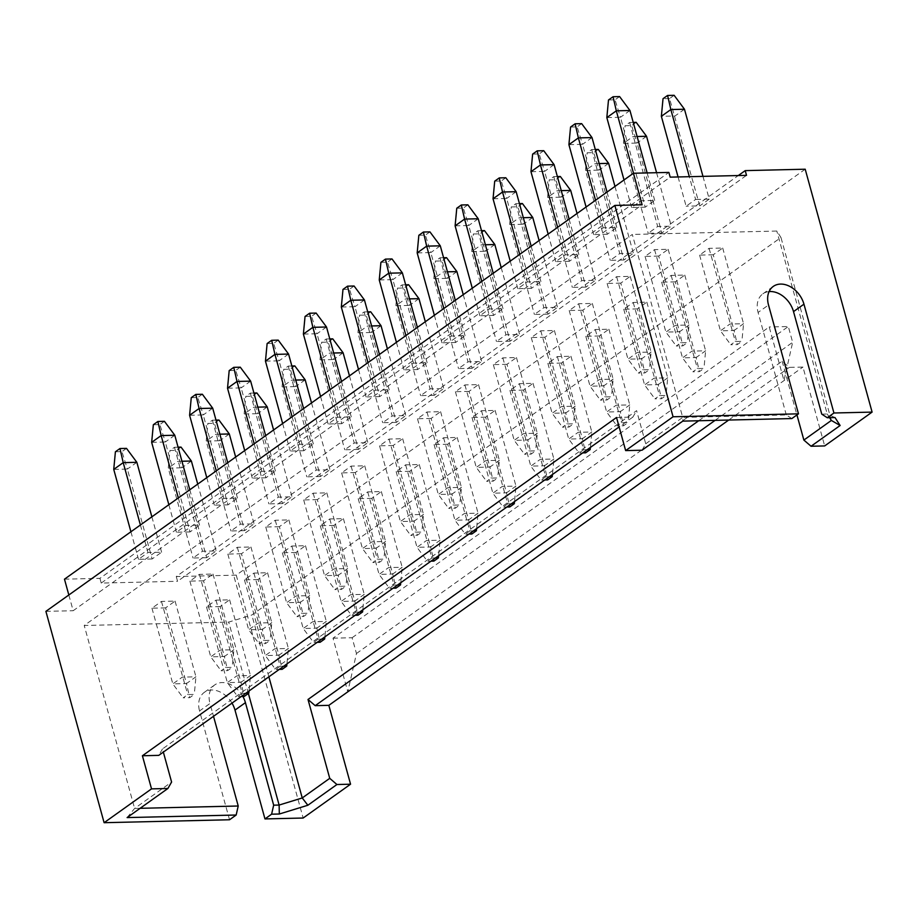 <?xml version="1.0" encoding="UTF-8"?>
<svg xmlns="http://www.w3.org/2000/svg" width="918" height="918" viewBox="0 0 918 918"><rect width="100%" height="100%" fill="white"/><g stroke="black" fill="none" stroke-linecap="round" stroke-linejoin="round"><path stroke-width="0.69" stroke-dasharray="4.59 3.44" d="M64.478 579.178L99.924 578.34L668.878 172.412M805.201 169.21L236.236 575.138L176.256 576.55L738.313 175.545M68.839 595.002L73.165 610.722L642.118 204.794M45.9 611.354L73.165 610.722M229.534 819.763L199.55 710.934L209.981 703.486L213.515 716.304M232.002 703.119A22.319 16.386 54.5 0 0 204.312 692.356A22.319 16.386 54.5 0 0 199.55 710.934M236.236 575.138L303.147 818.03M176.256 576.55L177.564 581.278L746.518 175.349M99.924 578.34L101.221 583.079L177.564 581.278M642.015 450.222L645.733 443.784L636.61 410.656L162.475 748.939L163.347 752.094M616.529 417.483L632.892 417.093L636.61 410.656M645.733 443.784L682.717 417.392L632.318 234.446L84.227 625.479L228.731 622.094L251.842 615.003L780.966 237.487L776.823 231.049L632.318 234.446M140.11 808.31L134.613 808.437L84.227 625.479M127.109 817.582L134.613 808.437L171.597 782.056M791.844 418.562L786.313 414.959L682.717 417.392L682.785 421.121M786.313 414.959L758.084 312.441L768.515 305.005M769.089 291.591A22.319 16.386 54.5 0 0 762.847 293.863A22.319 16.386 54.5 0 0 758.084 312.441M821.759 414.133L827.21 414.007L776.823 231.049M242.868 696.429A22.319 16.386 54.5 0 0 214.743 684.908A22.319 16.386 54.5 0 0 209.981 703.486M248.376 693.446L228.731 622.094M162.475 748.939L158.768 755.365M632.892 417.093L619.134 426.916M713.229 254.791L699.596 255.101L709.075 248.342L722.707 248.021L713.229 254.791L734.079 330.491L743.557 323.721L729.925 324.043L720.446 330.813L734.079 330.491L737.338 344.583L741.893 341.335L735.352 341.496L730.797 344.743L737.338 344.583M675.292 281.849L661.66 282.17L671.15 275.4L684.782 275.079L675.292 281.849L696.142 357.55L705.632 350.791L692 351.112L682.51 357.871L696.142 357.55L699.413 371.652L703.968 368.405L697.416 368.554L692.872 371.801L699.413 371.652M637.367 308.907L623.735 309.228L633.213 302.47L646.846 302.148L637.367 308.907L658.217 384.619L667.696 377.849L654.064 378.17L644.585 384.94L658.217 384.619L661.488 398.71L666.032 395.463L659.491 395.612L654.936 398.86L661.488 398.71M599.431 335.977L585.799 336.286L595.289 329.528L608.921 329.206L599.431 335.977L620.281 411.677L629.771 404.907L616.139 405.228L606.649 411.998L620.281 411.677L623.551 425.768L628.107 422.521L621.555 422.682L617.011 425.929L623.551 425.768M561.506 363.035L547.874 363.356L557.352 356.586L570.985 356.264L561.506 363.035L582.356 438.735L591.835 431.976L578.202 432.298L568.724 439.056L582.356 438.735L585.627 452.838M523.57 390.093L509.938 390.414L519.427 383.655L533.06 383.334L523.57 390.093L544.431 465.805L553.91 459.034L540.277 459.356L530.799 466.126L544.431 465.805L547.69 479.896M485.645 417.162L472.013 417.472L481.491 410.713L495.123 410.392L485.645 417.162L506.495 492.863L515.973 486.092L502.341 486.414L492.863 493.184L506.495 492.863L509.765 506.954M447.709 444.22L434.076 444.541L443.566 437.771L457.198 437.45L447.709 444.22L468.57 519.921L478.048 513.162L464.416 513.483L454.938 520.242L468.57 519.921L471.829 534.024M409.784 471.278L396.151 471.6L405.63 464.841L419.262 464.519L409.784 471.278L430.634 546.99L440.112 540.22L426.48 540.541L417.001 547.312L430.634 546.99L433.904 561.082M371.847 498.348L358.215 498.658L367.705 491.899L381.337 491.578L371.847 498.348L392.709 574.048L402.187 567.278L388.555 567.599L379.077 574.37L392.709 574.048L395.968 588.14M333.923 525.406L320.29 525.727L329.769 518.957L343.401 518.636L333.923 525.406L354.773 601.106L364.251 594.348L350.619 594.669L341.14 601.428L354.773 601.106L358.043 615.209M295.986 552.464L282.354 552.785L291.844 546.026L305.476 545.705L295.986 552.464L316.848 628.176L326.326 621.406L312.694 621.727L303.215 628.497L316.848 628.176L320.107 642.267M258.061 579.533L244.429 579.843L253.907 573.084L267.54 572.763L258.061 579.533L278.911 655.234L288.401 648.464L274.769 648.785L265.279 655.555L278.911 655.234L282.182 669.325M220.125 606.591L206.493 606.913L215.982 600.142L229.615 599.821L220.125 606.591L240.986 682.292L250.465 675.533L236.833 675.855L227.354 682.613L240.986 682.292L244.245 696.395M658.699 256.065L645.067 256.386L654.545 249.616L668.178 249.306L658.699 256.065L679.55 331.777L689.028 325.006L675.396 325.328L665.917 332.086L679.55 331.777L682.82 345.868L687.364 342.621L680.823 342.77L676.268 346.017L682.82 345.868M620.763 283.123L607.131 283.444L616.621 276.685L630.253 276.364L620.763 283.123L641.613 358.835L651.103 352.064L637.471 352.386L627.981 359.156L641.613 358.835L644.884 372.926L649.439 369.679L642.887 369.839L638.343 373.087L644.884 372.926M582.838 310.192L569.206 310.514L578.684 303.743L592.317 303.422L582.838 310.192L603.688 385.893L613.167 379.134L599.534 379.455L590.056 386.214L603.688 385.893L606.959 399.996L611.503 396.748L604.962 396.897L600.406 400.145L606.959 399.996M544.902 337.25L531.27 337.572L540.759 330.801L554.392 330.491L544.902 337.25L565.763 412.962L575.242 406.192L561.609 406.513L552.131 413.272L565.763 412.962L569.022 427.054L573.578 423.806L567.037 423.955L562.482 427.203L569.022 427.054M506.977 364.308L493.345 364.63L502.823 357.871L516.455 357.55L506.977 364.308L527.827 440.02L537.305 433.25L523.673 433.571L514.195 440.342L527.827 440.02L531.097 454.112L535.642 450.864L529.101 451.025L524.545 454.272L531.097 454.112M469.041 391.378L455.408 391.699L464.898 384.929L478.53 384.608L469.041 391.378L489.902 467.078L499.381 460.32L485.748 460.641L476.27 467.4L489.902 467.078L493.161 481.181L497.717 477.934L491.176 478.083L486.62 481.33L493.161 481.181M431.116 418.436L417.483 418.757L426.962 411.987L440.594 411.677L431.116 418.436L451.966 494.148L461.444 487.378L447.812 487.699L438.334 494.458L451.966 494.148L455.236 508.239L459.78 504.992L453.24 505.141L448.684 508.388L455.236 508.239M393.179 445.505L379.547 445.815L389.037 439.056L402.669 438.735L393.179 445.505L414.041 521.206L423.519 514.436L409.887 514.757L400.409 521.527L414.041 521.206L417.3 535.297L421.855 532.05L415.315 532.211L410.759 535.458L417.3 535.297M355.255 472.563L341.622 472.885L351.101 466.114L364.733 465.793L355.255 472.563L376.105 548.264L385.583 541.505L371.951 541.827L362.472 548.585L376.105 548.264L379.375 562.367L383.919 559.119L377.378 559.269L372.823 562.516L379.375 562.367M317.318 499.621L303.686 499.943L313.176 493.173L326.808 492.863L317.318 499.621L338.18 575.334L347.658 568.563L334.026 568.885L324.547 575.655L338.18 575.334L341.439 589.425L345.994 586.177L339.453 586.327L334.898 589.574L341.439 589.425M279.393 526.691L265.761 527.001L275.239 520.242L288.872 519.921L279.393 526.691L300.243 602.392L309.733 595.621L296.101 595.943L286.611 602.713L300.243 602.392L303.514 616.483L308.058 613.235L301.517 613.396L296.962 616.644L303.514 616.483M241.457 553.749L227.825 554.07L237.314 547.3L250.947 546.979L241.457 553.749L262.318 629.45L271.797 622.691L258.165 623.012L248.686 629.771L262.318 629.45L265.577 643.552L270.133 640.305L263.592 640.454L259.037 643.702L265.577 643.552M203.532 580.807L189.9 581.128L199.378 574.37L213.01 574.048L203.532 580.807L224.382 656.519L233.872 649.749L220.24 650.07L210.75 656.84L224.382 656.519L227.653 670.61L232.197 667.363L225.656 667.512L221.112 670.76L227.653 670.61M165.596 607.877L151.963 608.186L161.453 601.428L175.086 601.106L165.596 607.877L186.457 683.577L195.936 676.807L182.303 677.128L172.825 683.899L186.457 683.577L189.716 697.669L194.272 694.421L187.731 694.582L183.175 697.829L189.716 697.669M829.585 417.679L827.21 414.007L835.001 417.552M831.364 420.444L780.966 237.487M698.678 420.754L782.147 361.21L789.331 367.384L802.963 367.062L824.685 445.93M782.147 361.21L796.939 414.936M715.076 420.364L789.331 367.384M728.708 420.042L802.963 367.062M268.871 676.818L251.842 615.003M333.027 638.182L352.11 637.735L356.459 653.513L347.796 691.816L333.027 638.182L769.227 326.969L783.995 380.603L792.659 342.299L788.31 326.521L769.227 326.969M356.459 653.513L792.659 342.299M352.11 637.735L788.31 326.521M684.472 109.231L674.994 115.989L661.362 116.311M678.069 176.956L686.125 206.217L695.603 199.447L689.338 176.692M674.122 95.3L669.566 98.547L699.757 205.896L686.125 206.217M699.596 255.101L720.446 330.813L730.797 344.743M669.566 98.547L663.025 98.696M709.075 248.342L735.352 341.496M722.707 248.021L743.557 323.721L741.893 341.335M702.97 176.371L709.235 199.126L695.603 199.447M709.235 199.126L699.757 205.896M101.221 583.079L670.174 177.14M661.832 232.954L648.2 233.275L657.678 226.505L671.31 226.184L661.832 232.954L637.069 143.059L623.437 143.369L648.2 233.275M623.896 260.012L610.263 260.333L619.742 253.575L633.374 253.253L623.896 260.012L599.133 170.117L585.5 170.438L610.263 260.333M585.971 287.082L572.339 287.403L581.817 280.633L595.449 280.311L585.971 287.082L561.208 197.175L547.576 197.496L572.339 287.403M548.035 314.14L534.402 314.461L543.892 307.691L557.524 307.369L548.035 314.14L523.271 224.244L509.639 224.566L534.402 314.461M510.11 341.198L496.477 341.519L505.956 334.76L519.588 334.439L510.11 341.198L485.347 251.302L471.714 251.624L496.477 341.519M472.173 368.267L458.541 368.588L468.031 361.818L481.663 361.497L472.173 368.267L447.41 278.361L433.778 278.682L458.541 368.588M434.248 395.325L420.616 395.647L430.094 388.876L443.727 388.555L434.248 395.325L409.485 305.43L395.853 305.751L420.616 395.647M396.312 422.383L382.68 422.705L392.17 415.946L405.802 415.624L396.312 422.383L371.549 332.488L357.917 332.809L382.68 422.705M358.387 449.453L344.755 449.774L354.233 443.004L367.866 442.683L358.387 449.453L333.624 359.546L319.992 359.867L344.755 449.774M320.451 476.511L306.819 476.832L316.308 470.062L329.941 469.741L320.451 476.511L295.688 386.616L282.055 386.937L306.819 476.832M282.526 503.569L268.894 503.89L278.372 497.131L292.004 496.81L282.526 503.569L257.763 413.674L244.131 413.995L268.894 503.89M244.59 530.638L230.957 530.96L240.447 524.189L254.079 523.868L244.59 530.638L219.827 440.732L206.194 441.053L230.957 530.96M206.665 557.696L193.032 558.018L202.511 551.248L216.143 550.938L206.665 557.696L181.902 467.801L168.269 468.123L193.032 558.018M645.228 207.17L631.595 207.491L641.074 200.732L654.706 200.411L645.228 207.17L620.465 117.275L606.832 117.596M607.303 234.239L593.671 234.56L603.149 227.79L616.781 227.469L607.303 234.239L582.54 144.333L568.908 144.654M569.367 261.297L555.734 261.619L565.224 254.848L578.856 254.527L569.367 261.297L544.604 171.402L530.971 171.712M531.442 288.355L517.809 288.677L527.288 281.918L540.92 281.596L531.442 288.355L506.679 198.46L493.046 198.781M493.505 315.425L479.873 315.746L489.363 308.976L502.995 308.655L493.505 315.425L468.742 225.518L455.11 225.839M455.58 342.483L441.948 342.804L451.426 336.034L465.059 335.713L455.58 342.483L430.817 252.588L417.185 252.898M417.644 369.541L404.012 369.862L413.502 363.103L427.134 362.782L417.644 369.541L392.881 279.646L379.249 279.967M379.719 396.61L366.087 396.932L375.565 390.161L389.198 389.84L379.719 396.61L354.956 306.704L341.324 307.025M341.783 423.668L328.151 423.99L337.64 417.22L351.273 416.898L341.783 423.668L317.02 333.773L303.388 334.083M303.858 450.727L290.226 451.048L299.704 444.289L313.336 443.968L303.858 450.727L279.095 360.831L265.463 361.153M265.922 477.796L252.289 478.117L261.779 471.347L275.411 471.026L265.922 477.796L241.159 387.889L227.526 388.211M227.997 504.854L214.364 505.175L223.843 498.405L237.475 498.084L227.997 504.854L203.234 414.959L189.601 415.269M190.06 531.912L176.428 532.233L185.918 525.475L199.55 525.153L190.06 531.912L165.297 442.017L151.665 442.338M152.136 558.982L138.503 559.303L147.982 552.533L161.614 552.211L152.136 558.982L127.373 469.075L113.74 469.396M661.66 282.17L682.51 357.871L692.872 371.801M646.547 136.289L637.069 143.059L631.641 125.605L625.101 125.755L629.645 122.507L633.236 122.427M637.115 136.507L632.915 136.61L623.437 143.369L625.101 125.755M636.197 122.358L631.641 125.605M656.577 172.699L671.31 226.184M684.782 275.079L705.632 350.791L703.968 368.405M629.645 122.507L657.678 226.505M671.15 275.4L697.416 368.554M623.735 309.228L644.585 384.94L654.936 398.86M608.623 163.347L599.133 170.117L593.716 152.663L587.164 152.824L591.72 149.577L595.3 149.485M599.179 163.576L594.99 163.668L585.5 170.438L587.164 152.824M598.261 149.416L593.716 152.663M614.968 186.411L633.374 253.253M646.846 302.148L667.696 377.849L666.032 395.463M591.72 149.577L619.742 253.575M633.213 302.47L659.491 395.612M585.799 336.286L606.649 411.998L617.011 425.929M570.686 190.416L561.208 197.175L555.78 179.733L549.239 179.882L553.784 176.635L557.375 176.554M561.254 190.634L557.054 190.737L547.576 197.496L549.239 179.882M560.336 176.486L555.78 179.733M577.043 213.481L595.449 280.311M608.921 329.206L629.771 404.907L628.107 422.521M553.784 176.635L581.817 280.633M595.289 329.528L621.555 422.682M547.874 363.356L568.724 439.056L579.074 452.987L582.701 452.907M532.761 217.474L523.271 224.244L517.855 206.791L511.303 206.94L515.859 203.693L519.439 203.612M523.317 217.692L519.129 217.796L509.639 224.566L511.303 206.94M522.399 203.544L517.855 206.791M539.107 240.539L557.524 307.369M570.985 356.264L591.835 431.976L590.377 447.433M515.859 203.693L543.892 307.691M557.352 356.586L583.63 449.74L579.074 452.987M587.256 449.659L583.63 449.74M509.938 390.414L530.799 466.126L541.15 480.045L544.776 479.965M494.825 244.532L485.347 251.302L479.919 233.849L473.378 234.01L477.922 230.762L481.514 230.682M485.392 244.762L481.193 244.854L471.714 251.624L473.378 234.01M484.474 230.602L479.919 233.849M501.182 267.597L519.588 334.439M533.06 383.334L553.91 459.034L552.452 474.491M477.922 230.762L505.956 334.76M519.427 383.655L545.705 476.798L541.15 480.045M549.331 476.717L545.705 476.798M472.013 417.472L492.863 493.184L503.213 507.115L506.839 507.023M456.9 271.602L447.41 278.361L441.994 260.919L435.442 261.068L439.997 257.82L443.578 257.74M447.456 271.82L443.268 271.923L433.778 278.682L435.442 261.068M446.538 257.671L441.994 260.919M463.246 294.667L481.663 361.497M495.123 410.392L515.973 486.092L514.516 501.549M439.997 257.82L468.031 361.818M481.491 410.713L507.769 503.867L503.213 507.115M511.395 503.775L507.769 503.867M434.076 444.541L454.938 520.242L465.288 534.173L468.914 534.092M418.964 298.66L409.485 305.43L404.058 287.977L397.517 288.137L402.073 284.89L405.653 284.798M409.531 298.878L405.331 298.981L395.853 305.751L397.517 288.137M408.613 284.729L404.058 287.977M425.321 321.725L443.727 388.555M457.198 437.45L478.048 513.162L476.591 528.619M402.073 284.89L430.094 388.876M443.566 437.771L469.844 530.925L465.288 534.173M473.47 530.845L469.844 530.925M396.151 471.6L417.001 547.312L427.352 561.231L430.978 561.15M381.039 325.718L371.549 332.488L366.133 315.035L359.581 315.195L364.136 311.948L367.716 311.868M371.595 325.947L367.407 326.039L357.917 332.809L359.581 315.195M370.677 311.787L366.133 315.035M387.385 348.794L405.802 415.624M419.262 464.519L440.112 540.22L438.655 555.677M364.136 311.948L392.17 415.946M405.63 464.841L431.908 557.983L427.352 561.231M435.534 557.903L431.908 557.983M358.215 498.658L379.077 574.37L389.427 588.3L393.053 588.208M343.102 352.787L333.624 359.546L328.196 342.104L321.656 342.253L326.211 339.006L329.791 338.926M333.67 353.005L329.47 353.109L319.992 359.867L321.656 342.253M332.752 338.857L328.196 342.104M349.46 375.852L367.866 442.683M381.337 491.578L402.187 567.278L400.73 582.735M326.211 339.006L354.233 443.004M367.705 491.899L393.983 585.053L389.427 588.3M397.609 584.961L393.983 585.053M320.29 525.727L341.14 601.428L351.491 615.358L355.117 615.278M305.178 379.845L295.688 386.616L290.272 369.162L283.719 369.323L288.275 366.075L291.855 365.984M295.734 380.063L291.545 380.167L282.055 386.937L283.719 369.323M294.816 365.915L290.272 369.162M311.523 402.91L329.941 469.741M343.401 518.636L364.251 594.348L362.794 609.804M288.275 366.075L316.308 470.062M329.769 518.957L356.046 612.111L351.491 615.358M359.672 612.031L356.046 612.111M282.354 552.785L303.215 628.497L313.566 642.428L317.192 642.336M267.241 406.904L257.763 413.674L252.335 396.22L245.794 396.381L250.35 393.134L253.93 393.053M257.809 407.133L253.609 407.225L244.131 413.995L245.794 396.381M256.891 392.973L252.335 396.22M273.598 429.98L292.004 496.81M305.476 545.705L326.326 621.406L324.869 636.862M250.35 393.134L278.372 497.131M291.844 546.026L318.121 639.18L313.566 642.428M321.748 639.089L318.121 639.18M244.429 579.843L265.279 655.555L275.629 669.486L279.256 669.394M229.316 433.973L219.827 440.732L214.41 423.29L207.858 423.439L212.414 420.192L215.994 420.111M219.872 434.191L215.684 434.294L206.194 441.053L207.858 423.439M218.954 420.042L214.41 423.29M235.662 457.038L254.079 523.868M267.54 572.763L288.401 648.464L286.932 663.921M212.414 420.192L240.447 524.189M253.907 573.084L280.185 666.239L275.629 669.486M283.811 666.147L280.185 666.239M206.493 606.913L227.354 682.613L237.705 696.544L241.331 696.464M191.38 461.031L181.902 467.801L176.474 450.348L169.933 450.509L174.489 447.261L178.069 447.169M181.948 461.249L177.748 461.352L168.269 468.123L169.933 450.509M181.03 447.1L176.474 450.348M197.737 484.096L216.143 550.938M229.615 599.821L250.465 675.533L249.007 690.99M174.489 447.261L202.511 551.248M215.982 600.142L242.26 693.297L237.705 696.544M245.886 693.216L242.26 693.297M624.01 179.962L631.595 207.491M645.067 256.386L665.917 332.086L676.268 346.017M629.955 110.504L620.465 117.275L615.049 99.821L608.496 99.982M619.593 96.574L615.049 99.821M647.144 172.928L654.706 200.411M668.178 249.306L689.028 325.006L687.364 342.621M633.512 173.238L641.074 200.732M654.545 249.616L680.823 342.77M586.086 207.032L593.671 234.56M607.131 283.444L627.981 359.156L638.343 373.087M592.018 137.574L582.54 144.333L577.112 126.891L570.571 127.04M581.668 123.643L577.112 126.891M607.028 192.08L616.781 227.469M630.253 276.364L651.103 352.064L649.439 369.679M595.564 200.262L603.149 227.79M616.621 276.685L642.887 369.839M548.149 234.09L555.734 261.619M569.206 310.514L590.056 386.214L600.406 400.145M554.093 164.632L544.604 171.402L539.187 153.949L532.635 154.098M543.731 150.701L539.187 153.949M569.103 219.138L578.856 254.527M592.317 303.422L613.167 379.134L611.503 396.748M557.639 227.32L565.224 254.848M578.684 303.743L604.962 396.897M510.224 261.148L517.809 288.677M531.27 337.572L552.131 413.272L562.482 427.203M516.157 191.69L506.679 198.46L501.251 181.007L494.71 181.167M505.807 177.759L501.251 181.007M531.178 246.208L540.92 281.596M554.392 330.491L575.242 406.192L573.578 423.806M519.703 254.389L527.288 281.918M540.759 330.801L567.037 423.955M472.288 288.218L479.873 315.746M493.345 364.63L514.195 440.342L524.545 454.272M478.232 218.759L468.742 225.518L463.326 208.076L456.774 208.225M467.87 204.829L463.326 208.076M493.241 273.266L502.995 308.655M516.455 357.55L537.305 433.25L535.642 450.864M481.778 281.447L489.363 308.976M502.823 357.871L529.101 451.025M434.363 315.276L441.948 342.804M455.408 391.699L476.27 467.4L486.62 481.33M440.296 245.817L430.817 252.588L425.39 235.134L418.849 235.283M429.945 231.887L425.39 235.134M455.317 300.324L465.059 335.713M478.53 384.608L499.381 460.32L497.717 477.934M443.842 308.505L451.426 336.034M464.898 384.929L491.176 478.083M396.427 342.334L404.012 369.862M417.483 418.757L438.334 494.458L448.684 508.388M402.371 272.875L392.881 279.646L387.465 262.192L380.913 262.353M392.009 258.945L387.465 262.192M417.38 327.393L427.134 362.782M440.594 411.677L461.444 487.378L459.78 504.992M405.917 335.575L413.502 363.103M426.962 411.987L453.24 505.141M358.502 369.403L366.087 396.932M379.547 445.815L400.409 521.527L410.759 535.458M364.435 299.945L354.956 306.704L349.529 289.262L342.988 289.411M354.084 286.014L349.529 289.262M379.455 354.451L389.198 389.84M402.669 438.735L423.519 514.436L421.855 532.05M367.98 362.633L375.565 390.161M389.037 439.056L415.315 532.211M320.566 396.461L328.151 423.99M341.622 472.885L362.472 548.585L372.823 562.516M326.51 327.003L317.02 333.773L311.604 316.32L305.051 316.469M316.148 313.072L311.604 316.32M341.519 381.509L351.273 416.898M364.733 465.793L385.583 541.505L383.919 559.119M330.055 389.691L337.64 417.22M351.101 466.114L377.378 559.269M282.641 423.519L290.226 451.048M303.686 499.943L324.547 575.655L334.898 589.574M288.573 354.061L279.095 360.831L273.667 343.378L267.127 343.539M278.223 340.13L273.667 343.378M303.594 408.579L313.336 443.968M326.808 492.863L347.658 568.563L345.994 586.177M292.119 416.761L299.704 444.289M313.176 493.173L339.453 586.327M244.704 450.589L252.289 478.117M265.761 527.001L286.611 602.713L296.962 616.644M250.648 381.131L241.159 387.889L235.742 370.447L229.19 370.597M240.286 367.2L235.742 370.447M265.658 435.637L275.411 471.026M288.872 519.921L309.733 595.621L308.058 613.235M254.194 443.819L261.779 471.347M275.239 520.242L301.517 613.396M206.779 477.647L214.364 505.175M227.825 554.07L248.686 629.771L259.037 643.702M212.712 408.189L203.234 414.959L197.806 397.505L191.265 397.655M202.362 394.258L197.806 397.505M227.733 462.695L237.475 498.084M250.947 546.979L271.797 622.691L270.133 640.305M216.258 470.877L223.843 498.405M237.314 547.3L263.592 640.454M168.855 504.705L176.428 532.233M189.9 581.128L210.75 656.84L221.112 670.76M174.787 435.247L165.297 442.017L159.881 424.564L153.34 424.724M164.425 421.316L159.881 424.564M189.797 489.764L199.55 525.153M213.01 574.048L233.872 649.749L232.197 667.363M178.333 497.946L185.918 525.475M199.378 574.37L225.656 667.512M130.918 531.774L138.503 559.303M151.963 608.186L172.825 683.899L183.175 697.829M136.851 462.316L127.373 469.075L121.945 451.633L115.404 451.782M126.5 448.386L121.945 451.633M151.872 516.823L161.614 552.211M175.086 601.106L195.936 676.807L194.272 694.421M140.397 525.004L147.982 552.533M161.453 601.428L187.731 694.582M204.312 692.356L214.743 684.908M762.847 293.863L773.277 286.416"/><path stroke-width="1.38" d="M68.839 595.002L64.478 579.178L633.431 173.25L642.118 204.794L614.853 205.425L673.066 416.772L625.651 450.6L616.529 417.483L142.405 755.755L151.527 788.872L104.113 822.7L229.534 819.763L236.167 815.023L127.109 817.582L167.891 788.493L171.597 782.056L163.347 752.094M829.585 417.679L831.364 420.444L840.131 425.504L811.053 446.251L824.685 445.93L872.1 412.102L805.201 169.21L745.221 170.622L746.518 175.349L670.174 177.14L668.878 172.412L633.431 173.25M738.313 175.545L745.221 170.622M872.1 412.102L833.934 412.997L803.95 304.168A22.319 16.386 54.5 0 0 773.277 286.416A22.319 16.386 54.5 0 0 768.515 305.005L798.488 413.834L673.066 416.772M614.853 205.425L45.9 611.354L104.113 822.7M715.076 420.364L315.207 705.667L308.012 699.482L329.734 778.338L336.929 784.523L350.561 784.201L303.147 818.03L264.969 818.925L234.997 710.096A22.319 16.386 54.5 0 0 232.002 703.119M625.651 450.6L642.015 450.222L682.785 421.121L791.844 418.562L798.488 413.834M151.527 788.872L167.891 788.493M336.929 784.523L307.851 805.258L279.324 814.014L271.613 814.186L273.667 805.178L245.427 702.66A22.319 16.386 54.5 0 0 242.868 696.429M264.969 818.925L271.613 814.186M769.089 291.591A22.319 16.386 54.5 0 1 793.519 311.615L821.759 414.133L827.29 417.736L835.001 417.552L840.131 425.504M827.29 417.736L833.934 412.997M213.515 716.304L238.221 806.004L236.167 815.023M238.221 806.004L140.11 808.31M273.667 805.178L279.118 805.052L248.376 693.446M619.134 426.916L158.768 755.365L142.405 755.755M811.053 446.251L803.87 440.066L831.364 420.444M796.939 414.936L803.87 440.066M315.207 705.667L328.839 705.345L728.708 420.042M308.012 699.482L698.678 420.754M350.561 784.201L328.839 705.345M329.734 778.338L302.24 797.96L268.871 676.818M279.324 814.014L279.118 805.052L302.24 797.96L307.851 805.258M661.362 116.311L670.84 109.552L667.581 95.449L663.025 98.696L661.362 116.311L678.069 176.956M689.338 176.692L670.84 109.552L684.472 109.231L674.122 95.3L667.581 95.449M684.472 109.231L702.97 176.371M637.115 136.507L646.547 136.289L636.197 122.358L633.236 122.427M646.547 136.289L656.577 172.699M599.179 163.576L608.623 163.347L598.261 149.416L595.3 149.485M608.623 163.347L614.968 186.411M561.254 190.634L570.686 190.416L560.336 176.486L557.375 176.554M570.686 190.416L577.043 213.481M523.317 217.692L532.761 217.474L522.399 203.544L519.439 203.612M532.761 217.474L539.107 240.539M582.701 452.907L585.627 452.838L590.171 449.591L587.256 449.659M590.377 447.433L590.171 449.591M485.392 244.762L494.825 244.532L484.474 230.602L481.514 230.682M494.825 244.532L501.182 267.597M544.776 479.965L547.69 479.896L552.246 476.649L549.331 476.717M552.452 474.491L552.246 476.649M447.456 271.82L456.9 271.602L446.538 257.671L443.578 257.74M456.9 271.602L463.246 294.667M506.839 507.023L509.765 506.954L514.309 503.707L511.395 503.775M514.516 501.549L514.309 503.707M409.531 298.878L418.964 298.66L408.613 284.729L405.653 284.798M418.964 298.66L425.321 321.725M468.914 534.092L471.829 534.024L476.385 530.776L473.47 530.845M476.591 528.619L476.385 530.776M371.595 325.947L381.039 325.718L370.677 311.787L367.716 311.868M381.039 325.718L387.385 348.794M430.978 561.15L433.904 561.082L438.448 557.834L435.534 557.903M438.655 555.677L438.448 557.834M333.67 353.005L343.102 352.787L332.752 338.857L329.791 338.926M343.102 352.787L349.46 375.852M393.053 588.208L395.968 588.14L400.523 584.892L397.609 584.961M400.73 582.735L400.523 584.892M295.734 380.063L305.178 379.845L294.816 365.915L291.855 365.984M305.178 379.845L311.523 402.91M355.117 615.278L358.043 615.209L362.587 611.962L359.672 612.031M362.794 609.804L362.587 611.962M257.809 407.133L267.241 406.904L256.891 392.973L253.93 393.053M267.241 406.904L273.598 429.98M317.192 642.336L320.107 642.267L324.662 639.02L321.748 639.089M324.869 636.862L324.662 639.02M219.872 434.191L229.316 433.973L218.954 420.042L215.994 420.111M229.316 433.973L235.662 457.038M279.256 669.394L282.182 669.325L286.726 666.078L283.811 666.147M286.932 663.921L286.726 666.078M181.948 461.249L191.38 461.031L181.03 447.1L178.069 447.169M191.38 461.031L197.737 484.096M241.331 696.464L244.245 696.395L248.801 693.147L245.886 693.216M249.007 690.99L248.801 693.147M606.832 117.596L616.322 110.826L613.052 96.734L608.496 99.982L606.832 117.596L624.01 179.962M633.512 173.238L616.322 110.826L629.955 110.504L619.593 96.574L613.052 96.734M629.955 110.504L647.144 172.928M568.908 144.654L578.386 137.895L575.116 123.792L570.571 127.04L568.908 144.654L586.086 207.032M595.564 200.262L578.386 137.895L592.018 137.574L581.668 123.643L575.116 123.792M592.018 137.574L607.028 192.08M530.971 171.712L540.461 164.953L537.191 150.85L532.635 154.098L530.971 171.712L548.149 234.09M557.639 227.32L540.461 164.953L554.093 164.632L543.731 150.701L537.191 150.85M554.093 164.632L569.103 219.138M493.046 198.781L502.525 192.011L499.254 177.92L494.71 181.167L493.046 198.781L510.224 261.148M519.703 254.389L502.525 192.011L516.157 191.69L505.807 177.759L499.254 177.92M516.157 191.69L531.178 246.208M455.11 225.839L464.6 219.081L461.329 204.978L456.774 208.225L455.11 225.839L472.288 288.218M481.778 281.447L464.6 219.081L478.232 218.759L467.87 204.829L461.329 204.978M478.232 218.759L493.241 273.266M417.185 252.898L426.663 246.139L423.405 232.036L418.849 235.283L417.185 252.898L434.363 315.276M443.842 308.505L426.663 246.139L440.296 245.817L429.945 231.887L423.405 232.036M440.296 245.817L455.317 300.324M379.249 279.967L388.739 273.197L385.468 259.106L380.913 262.353L379.249 279.967L396.427 342.334M405.917 335.575L388.739 273.197L402.371 272.875L392.009 258.945L385.468 259.106M402.371 272.875L417.38 327.393M341.324 307.025L350.802 300.266L347.543 286.164L342.988 289.411L341.324 307.025L358.502 369.403M367.98 362.633L350.802 300.266L364.435 299.945L354.084 286.014L347.543 286.164M364.435 299.945L379.455 354.451M303.388 334.083L312.877 327.324L309.607 313.222L305.051 316.469L303.388 334.083L320.566 396.461M330.055 389.691L312.877 327.324L326.51 327.003L316.148 313.072L309.607 313.222M326.51 327.003L341.519 381.509M265.463 361.153L274.941 354.382L271.682 340.291L267.127 343.539L265.463 361.153L282.641 423.519M292.119 416.761L274.941 354.382L288.573 354.061L278.223 340.13L271.682 340.291M288.573 354.061L303.594 408.579M227.526 388.211L237.016 381.452L233.746 367.349L229.19 370.597L227.526 388.211L244.704 450.589M254.194 443.819L237.016 381.452L250.648 381.131L240.286 367.2L233.746 367.349M250.648 381.131L265.658 435.637M189.601 415.269L199.08 408.51L195.821 394.407L191.265 397.655L189.601 415.269L206.779 477.647M216.258 470.877L199.08 408.51L212.712 408.189L202.362 394.258L195.821 394.407M212.712 408.189L227.733 462.695M151.665 442.338L161.155 435.568L157.885 421.477L153.34 424.724L151.665 442.338L168.855 504.705M178.333 497.946L161.155 435.568L174.787 435.247L164.425 421.316L157.885 421.477M174.787 435.247L189.797 489.764M113.74 469.396L123.219 462.638L119.96 448.535L115.404 451.782L113.74 469.396L130.918 531.774M140.397 525.004L123.219 462.638L136.851 462.316L126.5 448.386L119.96 448.535M136.851 462.316L151.872 516.823M234.997 710.096L245.427 702.66M793.519 311.615L803.95 304.168"/></g></svg>
